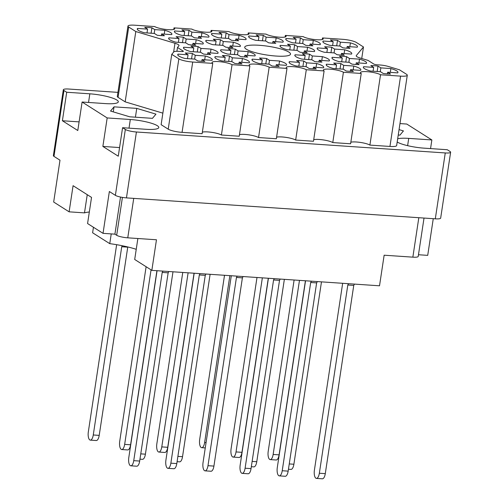 <?xml version="1.0" encoding="UTF-8"?>
<svg xmlns="http://www.w3.org/2000/svg" width="504" height="504" viewBox="0 0 504 504"><rect width="100%" height="100%" fill="white"/><g stroke="black" fill="none" stroke-linecap="round" stroke-linejoin="round"><path stroke-width="0.76" d="M349.833 46.702L350.412 42.878L340.364 42.197L337.516 40.389A17.508 3.339 8.6 0 0 330.341 39.904L333.188 41.712L323.146 41.032A17.508 3.339 8.6 0 0 322.875 41.498A17.508 3.339 8.6 0 0 329.956 45.354L339.998 46.034L342.852 47.842A17.508 3.339 8.6 0 0 350.028 48.327L347.174 46.519L357.223 47.2A17.508 3.339 8.6 0 0 357.494 46.733A17.508 3.339 8.6 0 0 356.271 45.209A17.508 3.339 8.6 0 0 350.412 42.878M344.106 53.588L344.686 49.764L334.637 49.083L331.789 47.275A17.508 3.339 8.6 0 0 324.614 46.79L327.461 48.598L317.419 47.918A17.508 3.339 8.6 0 0 317.142 48.384A17.508 3.339 8.6 0 0 324.229 52.24L334.272 52.92L337.119 54.728A17.508 3.339 8.6 0 0 344.301 55.213L341.447 53.405L351.496 54.085A17.508 3.339 8.6 0 0 351.767 53.619A17.508 3.339 8.6 0 0 350.545 52.095A17.508 3.339 8.6 0 0 344.686 49.764M306.986 51.068L307.56 47.25L297.517 46.563L294.67 44.755A17.508 3.339 8.6 0 0 287.494 44.27L290.342 46.078L280.293 45.398A17.508 3.339 8.6 0 0 280.022 45.864A17.508 3.339 8.6 0 0 287.11 49.72L297.152 50.4L300 52.208A17.508 3.339 8.6 0 0 307.175 52.693L304.328 50.885L314.376 51.572A17.508 3.339 8.6 0 0 314.647 51.099A17.508 3.339 8.6 0 0 313.419 49.575A17.508 3.339 8.6 0 0 307.56 47.25M232.741 46.034L233.321 42.21L223.278 41.53L220.424 39.721A17.508 3.339 8.6 0 0 213.249 39.236L216.096 41.045L206.054 40.364A17.508 3.339 8.6 0 0 205.783 40.83A17.508 3.339 8.6 0 0 212.864 44.686L222.913 45.366L225.761 47.174A17.508 3.339 8.6 0 0 232.936 47.66L230.089 45.851L240.131 46.532A17.508 3.339 8.6 0 0 240.402 46.066A17.508 3.339 8.6 0 0 239.179 44.541A17.508 3.339 8.6 0 0 233.321 42.21M195.621 43.514L196.201 39.696L186.152 39.016L183.305 37.208A17.508 3.339 8.6 0 0 176.129 36.716L178.977 38.524L168.934 37.844A17.508 3.339 8.6 0 0 168.657 38.31A17.508 3.339 8.6 0 0 175.745 42.166L185.787 42.846L188.641 44.654A17.508 3.339 8.6 0 0 195.817 45.146L192.963 43.338L203.011 44.018A17.508 3.339 8.6 0 0 203.282 43.552A17.508 3.339 8.6 0 0 202.06 42.021A17.508 3.339 8.6 0 0 196.201 39.696M312.713 44.182L313.286 40.364L303.244 39.684L300.397 37.876A17.508 3.339 8.6 0 0 293.221 37.391L296.068 39.192L286.026 38.512A17.508 3.339 8.6 0 0 285.749 38.984A17.508 3.339 8.6 0 0 292.837 42.834L302.879 43.514L305.726 45.322A17.508 3.339 8.6 0 0 312.908 45.814L310.054 44.005L320.103 44.686A17.508 3.339 8.6 0 0 320.374 44.22A17.508 3.339 8.6 0 0 319.145 42.689A17.508 3.339 8.6 0 0 313.286 40.364M275.594 41.668L276.167 37.844L266.125 37.164L263.277 35.356A17.508 3.339 8.6 0 0 256.095 34.87L258.949 36.679L248.9 35.998A17.508 3.339 8.6 0 0 248.629 36.464A17.508 3.339 8.6 0 0 255.711 40.32L265.759 41L268.607 42.809A17.508 3.339 8.6 0 0 275.783 43.294L272.935 41.485L282.977 42.166A17.508 3.339 8.6 0 0 283.254 41.7A17.508 3.339 8.6 0 0 282.026 40.175A17.508 3.339 8.6 0 0 276.167 37.844M238.468 39.148L239.047 35.33L229.005 34.65L226.151 32.842A17.508 3.339 8.6 0 0 218.975 32.351L221.823 34.159L211.781 33.478A17.508 3.339 8.6 0 0 211.51 33.944A17.508 3.339 8.6 0 0 218.591 37.8L228.64 38.48L231.487 40.288A17.508 3.339 8.6 0 0 238.663 40.774L235.815 38.972L245.858 39.652A17.508 3.339 8.6 0 0 246.128 39.18A17.508 3.339 8.6 0 0 244.906 37.655A17.508 3.339 8.6 0 0 239.047 35.33M201.348 36.635L201.928 32.81L191.879 32.13L189.032 30.322A17.508 3.339 8.6 0 0 181.856 29.837L184.703 31.645L174.661 30.965A17.508 3.339 8.6 0 0 174.39 31.431A17.508 3.339 8.6 0 0 181.472 35.286L191.514 35.967L194.368 37.775A17.508 3.339 8.6 0 0 201.543 38.26L198.696 36.452L208.738 37.132A17.508 3.339 8.6 0 0 209.009 36.666A17.508 3.339 8.6 0 0 207.787 35.135A17.508 3.339 8.6 0 0 201.928 32.81M204.7 59.793L205.279 55.975L195.237 55.295L192.383 53.487A17.508 3.339 8.6 0 0 185.207 52.996L188.055 54.804L178.013 54.123A17.508 3.339 8.6 0 0 177.742 54.59A17.508 3.339 8.6 0 0 184.823 58.445L194.872 59.125L197.719 60.934A17.508 3.339 8.6 0 0 204.895 61.419L202.047 59.617L212.089 60.297A17.508 3.339 8.6 0 0 212.36 59.825A17.508 3.339 8.6 0 0 211.138 58.3A17.508 3.339 8.6 0 0 205.279 55.975M241.826 62.313L242.399 58.489L232.357 57.809L229.509 56.001A17.508 3.339 8.6 0 0 222.327 55.516L225.181 57.324L215.132 56.643A17.508 3.339 8.6 0 0 214.862 57.11A17.508 3.339 8.6 0 0 221.943 60.965L231.991 61.645L234.839 63.454A17.508 3.339 8.6 0 0 242.014 63.939L239.167 62.131L249.209 62.811A17.508 3.339 8.6 0 0 249.486 62.345A17.508 3.339 8.6 0 0 248.258 60.82A17.508 3.339 8.6 0 0 242.399 58.489M278.945 64.827L279.518 61.009L269.476 60.329L266.629 58.521A17.508 3.339 8.6 0 0 259.453 58.036L262.3 59.837L252.258 59.157A17.508 3.339 8.6 0 0 251.981 59.63A17.508 3.339 8.6 0 0 259.069 63.479L269.111 64.159L271.958 65.967A17.508 3.339 8.6 0 0 279.14 66.459L276.286 64.651L286.335 65.331A17.508 3.339 8.6 0 0 286.606 64.865A17.508 3.339 8.6 0 0 285.377 63.334A17.508 3.339 8.6 0 0 279.518 61.009M316.065 67.347L316.644 63.523L306.596 62.843L303.748 61.034A17.508 3.339 8.6 0 0 296.572 60.549L299.42 62.357L289.378 61.677A17.508 3.339 8.6 0 0 289.107 62.143A17.508 3.339 8.6 0 0 296.188 65.999L306.23 66.679L309.084 68.487A17.508 3.339 8.6 0 0 316.26 68.972L313.406 67.164L323.455 67.845A17.508 3.339 8.6 0 0 323.726 67.379A17.508 3.339 8.6 0 0 322.503 65.854A17.508 3.339 8.6 0 0 316.644 63.523M353.184 69.867L353.764 66.043L343.722 65.362L340.868 63.554A17.508 3.339 8.6 0 0 333.692 63.069L336.54 64.877L326.498 64.197A17.508 3.339 8.6 0 0 326.227 64.663A17.508 3.339 8.6 0 0 333.308 68.519L343.356 69.199L346.204 71.007A17.508 3.339 8.6 0 0 353.38 71.492L350.532 69.684L360.574 70.365A17.508 3.339 8.6 0 0 360.845 69.898A17.508 3.339 8.6 0 0 359.623 68.368A17.508 3.339 8.6 0 0 353.764 66.043M210.426 52.907L211.006 49.09L200.964 48.409L198.11 46.601A17.508 3.339 8.6 0 0 190.934 46.116L193.788 47.924L183.739 47.237A17.508 3.339 8.6 0 0 183.469 47.71A17.508 3.339 8.6 0 0 190.55 51.559L200.598 52.246L203.446 54.054A17.508 3.339 8.6 0 0 210.622 54.539L207.774 52.731L217.816 53.411A17.508 3.339 8.6 0 0 218.093 52.945A17.508 3.339 8.6 0 0 216.865 51.414A17.508 3.339 8.6 0 0 211.006 49.09M247.552 55.427L248.126 51.61L238.083 50.923L235.236 49.121A17.508 3.339 8.6 0 0 228.06 48.63L230.908 50.438L220.859 49.757A17.508 3.339 8.6 0 0 220.588 50.224A17.508 3.339 8.6 0 0 227.676 54.079L237.718 54.76L240.566 56.568A17.508 3.339 8.6 0 0 247.741 57.053L244.894 55.245L254.936 55.931A17.508 3.339 8.6 0 0 255.213 55.459A17.508 3.339 8.6 0 0 253.984 53.934A17.508 3.339 8.6 0 0 248.126 51.61M164.228 34.114L164.808 30.29L154.76 29.61L151.912 27.802A17.508 3.339 8.6 0 0 144.736 27.317L147.584 29.125L137.542 28.444A17.508 3.339 8.6 0 0 137.264 28.911A17.508 3.339 8.6 0 0 144.352 32.766L154.394 33.447L157.242 35.255A17.508 3.339 8.6 0 0 164.424 35.74L161.57 33.932L171.618 34.612A17.508 3.339 8.6 0 0 171.889 34.146A17.508 3.339 8.6 0 0 170.661 32.621A17.508 3.339 8.6 0 0 164.808 30.29M321.791 60.461L322.371 56.643L312.322 55.963L309.475 54.155A17.508 3.339 8.6 0 0 302.299 53.663L305.147 55.471L295.105 54.791A17.508 3.339 8.6 0 0 294.834 55.257A17.508 3.339 8.6 0 0 301.915 59.113L311.957 59.793L314.811 61.601A17.508 3.339 8.6 0 0 321.987 62.093L319.139 60.285L329.181 60.965A17.508 3.339 8.6 0 0 329.452 60.499A17.508 3.339 8.6 0 0 328.23 58.968A17.508 3.339 8.6 0 0 322.371 56.643M358.911 62.981L359.491 59.157L349.448 58.477L346.594 56.669A17.508 3.339 8.6 0 0 339.419 56.183L342.266 57.992L332.224 57.311A17.508 3.339 8.6 0 0 331.953 57.777A17.508 3.339 8.6 0 0 339.034 61.633L349.083 62.313L351.931 64.121A17.508 3.339 8.6 0 0 359.106 64.606L356.259 62.798L366.301 63.479A17.508 3.339 8.6 0 0 366.572 63.013A17.508 3.339 8.6 0 0 365.35 61.488A17.508 3.339 8.6 0 0 359.491 59.157M390.304 72.381L390.884 68.563A17.508 3.339 8.6 0 1 396.743 70.888A17.508 3.339 8.6 0 1 397.971 72.412A17.508 3.339 8.6 0 1 397.694 72.885L387.652 72.204L390.499 74.006A17.508 3.339 -171.4 0 1 383.324 73.521L380.476 71.713L370.427 71.032A17.508 3.339 8.6 0 1 363.346 67.177A17.508 3.339 8.6 0 1 363.617 66.711L373.666 67.391L370.812 65.583A17.508 3.339 -171.4 0 1 377.994 66.074L377.168 71.492M162.868 113.148L125.162 101.858L135.803 31.538L174.97 43.262A10.773 2.054 -171.4 0 1 178.271 44.604A10.773 2.054 -171.4 0 1 179.027 45.543A10.773 2.054 -171.4 0 1 178.92 45.77L177.496 47.47L176.917 51.288M246.336 49.222A23.165 4.423 8.6 0 0 271.612 55.648A23.165 4.423 8.6 0 0 290.524 54.13A23.165 4.423 8.6 0 0 288.899 52.107A23.165 4.423 8.6 0 0 263.617 45.681A23.165 4.423 8.6 0 0 244.711 47.2A23.165 4.423 8.6 0 0 246.336 49.222M66.704 92.251L62.395 120.752L77.792 130.523L82.102 102.022L105.242 103.591A21.011 4.007 8.6 0 0 118.314 101.852A21.011 4.007 8.6 0 0 116.846 100.019A21.011 4.007 8.6 0 0 89.838 93.82L66.704 92.251L63.939 90.499L53.972 156.379A8.618 1.644 -171.4 0 1 53.374 155.629L63.334 89.75A8.618 1.644 8.6 0 0 63.939 90.499M82.102 102.022L107.176 117.936L130.315 119.505A21.011 4.007 -171.4 0 1 157.317 125.698A21.011 4.007 -171.4 0 1 158.785 127.531A21.011 4.007 -171.4 0 1 145.713 129.276L122.579 127.707L125.338 129.459A8.618 1.644 8.6 0 0 136.42 131.998L445.265 152.945A8.618 1.644 8.6 0 0 450.626 152.227A8.618 1.644 8.6 0 0 450.028 151.477L447.262 149.726L424.122 148.157A21.011 4.007 8.6 0 1 397.184 142.002M117.93 92.371L68.695 89.032A8.618 1.644 8.6 0 0 63.334 89.75M430.555 148.592L431.859 139.954L408.725 138.386A21.011 4.007 8.6 0 0 397.669 138.789M431.859 139.954L406.785 124.047L399.974 123.581M398.242 135.015L399.924 135.129L403.439 130.92L399.061 129.61M152.454 118.346L155.963 114.137L136.754 108.385L114.036 106.848L110.527 111.056L129.736 116.808L152.454 118.346M407.282 75.235L396.648 145.555A10.773 2.054 -171.4 0 1 389.945 146.45L400.579 76.129A10.773 2.054 8.6 0 0 407.282 75.235A10.773 2.054 8.6 0 0 406.533 74.296L399.433 69.791L388.049 66.383A8.083 1.544 8.6 0 0 380.136 65.01L377.219 64.808A2.696 0.517 -171.4 0 1 373.754 64.014L368.052 60.398L360.266 58.067A10.773 2.054 -171.4 0 1 356.208 55.78A10.773 2.054 -171.4 0 1 356.315 55.56L356.246 56.026M350.834 142.21A10.502 2.003 -171.4 0 1 360.549 142.456A10.502 2.003 -171.4 0 1 369.898 145.095L389.945 146.45M313.715 139.69A10.502 2.003 -171.4 0 1 323.423 139.942A10.502 2.003 -171.4 0 1 332.779 142.575L350.595 143.785L361.229 73.458A10.502 2.003 -171.4 0 1 360.499 72.544A10.502 2.003 -171.4 0 1 369.067 71.852A10.502 2.003 -171.4 0 1 380.533 74.768L400.579 76.129M276.589 137.176A10.502 2.003 -171.4 0 1 286.303 137.422A10.502 2.003 -171.4 0 1 295.659 140.055L313.475 141.265L324.11 70.938A10.502 2.003 -171.4 0 1 323.373 70.025A10.502 2.003 -171.4 0 1 331.947 69.338A10.502 2.003 -171.4 0 1 343.413 72.248L361.229 73.458M239.469 134.656A10.502 2.003 8.6 0 1 249.184 134.902A10.502 2.003 8.6 0 1 258.533 137.542L276.356 138.751L286.99 68.424A10.502 2.003 -171.4 0 1 286.253 67.505A10.502 2.003 -171.4 0 1 294.827 66.818A10.502 2.003 -171.4 0 1 306.293 69.735L324.11 70.938M202.35 132.143A10.502 2.003 8.6 0 1 212.064 132.388A10.502 2.003 8.6 0 1 221.413 135.022L239.23 136.231L249.871 65.904L232.048 64.695A10.502 2.003 8.6 0 0 220.588 61.784A10.502 2.003 8.6 0 0 212.014 62.471A10.502 2.003 8.6 0 0 212.745 63.391L192.704 62.03L182.064 132.357L202.11 133.711L212.745 63.391M182.064 132.357A10.773 2.054 -171.4 0 1 168.216 129.175L161.123 124.677L171.757 54.35L173.842 51.855A8.083 1.544 8.6 0 1 178.788 51.351L181.711 51.553A2.696 0.517 -171.4 0 0 183.387 51.326A2.696 0.517 -171.4 0 0 183.198 51.093L177.496 47.47M125.162 101.858L118.068 97.36A10.773 2.054 -171.4 0 1 117.319 96.422L127.953 26.095A10.773 2.054 8.6 0 0 128.703 27.033L118.068 97.36M433.264 218.686L427.713 255.364L418.471 254.741M450.626 152.227L440.666 218.112A8.618 1.644 -171.4 0 1 435.305 218.824L126.454 197.883A8.618 1.644 -171.4 0 1 115.378 195.338L109.355 191.52L103.03 233.346L87.576 223.543L91.533 197.404L73.074 185.692L69.117 211.831L53.67 202.028L59.995 160.203L53.972 156.379M107.176 117.936L102.866 146.431L118.264 156.202L122.579 127.707M424.021 218.062L418.213 256.442A8.618 1.644 -171.4 0 1 412.852 257.153L384.142 255.207L379.518 285.799L151.843 270.358L156.467 239.772L127.764 237.825A8.618 1.644 -171.4 0 1 116.682 235.28L114.906 234.152L103.03 233.346M137.869 238.505L134.7 259.478L151.843 270.358M136.238 249.31A35.69 6.81 8.6 0 0 109.759 243.653L92.61 232.779L93.448 227.266M111.233 233.906L109.759 243.653M87.242 194.683L84.489 212.877A35.69 6.81 -171.4 0 1 89.328 212.001M84.489 212.877L69.117 211.831M120.519 197.045L114.906 234.152M346.594 56.669L345.776 62.087M309.475 54.155L308.656 59.573M151.912 27.802L151.093 33.226M235.236 49.121L234.417 54.539M198.11 46.601L197.291 52.019M340.868 63.554L340.049 68.972M303.748 61.034L302.929 66.459M266.629 58.521L265.81 63.939M229.509 56.001L228.69 61.419M192.383 53.487L191.564 58.905M189.032 30.322L188.213 35.74M226.151 32.842L225.332 38.26M263.277 35.356L262.458 40.774M300.397 37.876L299.578 43.294M183.305 37.208L182.486 42.626M220.424 39.721L219.605 45.14M294.67 44.755L293.851 50.18M331.789 47.275L330.971 52.693M337.516 40.389L336.697 45.814M258.533 137.542L269.174 67.215L286.99 68.424M295.659 140.055L306.293 69.735M332.779 142.575L343.413 72.248M369.898 145.095L380.533 74.768M361.733 58.502L363.479 46.979L356.315 55.56M363.479 46.979L356.378 42.475A10.773 2.054 8.6 0 0 342.531 39.299L322.491 37.939L322.251 39.514M285.132 36.994L285.365 35.419L303.188 36.628A10.502 2.003 8.6 0 0 314.647 39.545A10.502 2.003 8.6 0 0 323.221 38.852A10.502 2.003 8.6 0 0 322.491 37.939M248.006 34.48L248.245 32.905L266.062 34.114A10.502 2.003 8.6 0 0 277.528 37.025A10.502 2.003 8.6 0 0 286.102 36.338A10.502 2.003 8.6 0 0 285.365 35.419M210.886 31.96L211.126 30.385L228.942 31.595A10.502 2.003 8.6 0 0 240.408 34.505A10.502 2.003 8.6 0 0 248.982 33.818A10.502 2.003 8.6 0 0 248.245 32.905M211.126 30.385A10.502 2.003 -171.4 0 1 211.863 31.305A10.502 2.003 -171.4 0 1 203.288 31.991A10.502 2.003 -171.4 0 1 191.822 29.075L174.006 27.871A10.502 2.003 -171.4 0 1 174.737 28.785A10.502 2.003 -171.4 0 1 166.162 29.471A10.502 2.003 -171.4 0 1 154.703 26.561L134.656 25.2A10.773 2.054 8.6 0 0 127.953 26.095M173.767 29.44L174.006 27.871M135.803 31.538L128.703 27.033M168.216 129.175L178.851 58.855L171.757 54.35M221.413 135.022L232.048 64.695M269.174 67.215A10.502 2.003 8.6 0 0 257.708 64.304A10.502 2.003 8.6 0 0 249.133 64.991A10.502 2.003 8.6 0 0 249.871 65.904M377.994 66.074L380.841 67.883L390.884 68.563M178.851 58.855A10.773 2.054 8.6 0 0 192.704 62.03M113.274 111.882L114.036 106.848M135.425 117.193L136.754 108.385M102.866 146.431L119.574 147.565M62.395 120.752L79.096 121.88M373.666 67.391L373.086 71.215M363.466 67.706L363.617 66.711M387.652 72.204L387.393 73.886M380.841 67.883L380.262 71.7M342.266 57.992L341.693 61.809M332.073 58.306L332.224 57.311M356.259 62.798L356 64.487M349.448 58.477L348.869 62.301M305.147 55.471L304.573 59.296M294.953 55.786L295.105 54.791M319.139 60.285L318.881 61.973M312.322 55.963L311.749 59.781M147.584 29.125L147.004 32.949M137.39 29.44L137.542 28.444M161.57 33.932L161.318 35.62M154.76 29.61L154.18 33.434M230.908 50.438L230.328 54.262M220.714 50.753L220.859 49.757M244.894 55.245L244.642 56.933M238.083 50.923L237.504 54.747M193.788 47.924L193.208 51.742M183.588 48.233L183.739 47.237M207.774 52.731L207.516 54.419M200.964 48.409L200.384 52.227M336.54 64.877L335.966 68.695M326.346 65.186L326.498 64.197M350.532 69.684L350.274 71.373M343.722 65.362L343.142 69.18M299.42 62.357L298.841 66.181M289.227 62.672L289.378 61.677M313.406 67.164L313.154 68.853M306.596 62.843L306.022 66.667M262.3 59.837L261.721 63.661M252.107 60.152L252.258 59.157M276.286 64.651L276.034 66.339M269.476 60.329L268.897 64.147M225.181 57.324L224.601 61.142M214.981 57.639L215.132 56.643M239.167 62.131L238.915 63.819M232.357 57.809L231.777 61.633M188.055 54.804L187.482 58.628M177.862 55.119L178.013 54.123M202.047 59.617L201.789 61.299M195.237 55.295L194.657 59.113M184.703 31.645L184.124 35.463M174.51 31.954L174.661 30.965M198.696 36.452L198.437 38.14M191.879 32.13L191.306 35.948M221.823 34.159L221.25 37.983M211.63 34.474L211.781 33.478M235.815 38.972L235.557 40.654M229.005 34.65L228.425 38.468M258.949 36.679L258.369 40.496M248.749 36.994L248.9 35.998M272.935 41.485L272.683 43.174M266.125 37.164L265.545 40.988M296.068 39.192L295.489 43.016M285.875 39.507L286.026 38.512M310.054 44.005L309.803 45.694M303.244 39.684L302.665 43.502M178.977 38.524L178.397 42.349M168.783 38.84L168.934 37.844M192.963 43.338L192.711 45.026M186.152 39.016L185.579 42.834M216.096 41.045L215.523 44.862M205.903 41.36L206.054 40.364M230.089 45.851L229.83 47.54M223.278 41.53L222.699 45.354M290.342 46.078L289.762 49.902M280.148 46.393L280.293 45.398M304.328 50.885L304.076 52.574M297.517 46.563L296.938 50.387M327.461 48.598L326.882 52.416M317.268 48.907L317.419 47.918M341.447 53.405L341.195 55.093M334.637 49.083L334.058 52.901M333.188 41.712L332.609 45.536M322.995 42.027L323.146 41.032M347.174 46.519L346.922 48.208M340.364 42.197L339.791 46.021M116.638 244.686L88.332 431.846A6.735 2.627 -86.1 0 0 90.342 440.131A6.735 2.627 -86.1 0 0 93.265 434.977L121.735 246.746L122.283 245.738M90.342 440.131L96.283 440.534A6.735 2.627 -86.1 0 0 99.206 435.38L127.777 246.954M121.735 246.746L127.676 247.149M342.663 283.298L314.408 470.112A6.735 2.627 -86.1 0 0 316.424 478.397A6.735 2.627 -86.1 0 0 319.347 473.243L347.81 285.012L348.535 283.695M316.424 478.397L322.365 478.8A6.735 2.627 -86.1 0 0 325.288 473.647L353.751 285.415L354.476 284.099M347.81 285.012L353.751 285.415M288.452 469.23L290.966 469.4A6.735 2.627 -86.1 0 0 293.889 464.247L321.476 281.862M251.332 466.71L253.846 466.88A6.735 2.627 -86.1 0 0 256.769 461.727L284.357 279.342M177.087 461.677L179.607 461.847A6.735 2.627 -86.1 0 0 182.53 456.693L210.111 274.308M139.967 459.157L142.481 459.327A6.735 2.627 -86.1 0 0 145.41 454.173L172.992 271.788M305.544 280.778L277.288 467.592A6.735 2.627 -86.1 0 0 279.304 475.877A6.735 2.627 -86.1 0 0 282.227 470.73L310.691 282.498L311.415 281.175M279.304 475.877L285.239 476.28A6.735 2.627 -86.1 0 0 288.162 471.133L316.632 282.901L317.35 281.579M310.691 282.498L316.632 282.901M268.424 278.265L240.169 465.079A6.735 2.627 -86.1 0 0 242.178 473.363A6.735 2.627 -86.1 0 0 245.102 468.21L273.571 279.978L274.289 278.662M242.178 473.363L248.119 473.766A6.735 2.627 -86.1 0 0 251.042 468.613L279.512 280.382L280.23 279.065M273.571 279.978L279.512 280.382M231.298 275.745L203.049 462.559A6.735 2.627 -86.1 0 0 205.059 470.843A6.735 2.627 -86.1 0 0 207.982 465.69L236.452 277.458L237.17 276.142M205.059 470.843L211 471.246A6.735 2.627 -86.1 0 0 213.923 466.093L242.393 277.862L243.111 276.545M236.452 277.458L242.393 277.862M194.179 273.225L165.923 460.045A6.735 2.627 -86.1 0 0 167.939 468.329A6.735 2.627 -86.1 0 0 170.862 463.176L199.332 274.945L200.05 273.628M167.939 468.329L173.88 468.733A6.735 2.627 -86.1 0 0 176.803 463.579L205.267 275.348L205.991 274.031M199.332 274.945L205.267 275.348M157.059 270.711L128.803 457.525A6.735 2.627 -86.1 0 0 130.82 465.809A6.735 2.627 -86.1 0 0 133.743 460.656L162.206 272.425L162.931 271.108M130.82 465.809L136.754 466.213A6.735 2.627 -86.1 0 0 139.677 461.059L168.147 272.828L168.865 271.511M162.206 272.425L168.147 272.828M224.513 275.285L199.691 439.4A6.735 2.627 -86.1 0 0 201.707 447.684A6.735 2.627 -86.1 0 0 204.63 442.531L229.868 275.65M146.116 266.723L119.725 441.246A6.735 2.627 -86.1 0 0 121.735 449.53A6.735 2.627 -86.1 0 0 124.658 444.377L151.055 269.854M121.735 449.53L127.676 449.933A6.735 2.627 -86.1 0 0 130.599 444.78L156.927 270.698M182.757 272.45L156.845 443.766A6.735 2.627 -86.1 0 0 158.861 452.05A6.735 2.627 -86.1 0 0 161.784 446.897L188.112 272.815M158.861 452.05L164.795 452.453A6.735 2.627 -86.1 0 0 167.719 447.3L194.046 273.218M256.996 277.49L231.09 448.799A6.735 2.627 -86.1 0 0 233.1 457.084A6.735 2.627 -86.1 0 0 236.023 451.93L262.351 277.849M233.1 457.084L239.041 457.487A6.735 2.627 -86.1 0 0 241.964 452.334L268.292 278.252M294.115 280.003L268.21 451.319A6.735 2.627 -86.1 0 0 270.22 459.604A6.735 2.627 -86.1 0 0 273.143 454.451L299.471 280.369M270.22 459.604L276.161 460.001A6.735 2.627 -86.1 0 0 279.084 454.854L305.411 280.772M173.634 52.101L174.97 43.262M88.534 102.463L89.838 93.82M129.011 128.142L130.315 119.505M115.378 195.338L125.338 129.459M435.305 218.824L445.265 152.945M136.42 131.998L126.454 197.883M133.73 198.374L127.764 237.825M412.852 257.153L418.818 217.709M116.682 235.28L122.415 197.404M183.141 51.496L183.198 51.093M407.623 145.662L408.725 138.386M93.265 434.977L99.206 435.38M319.347 473.243L325.288 473.647M289.252 463.932L293.889 464.247M252.132 461.412L256.769 461.727M177.887 456.378L182.53 456.693M140.767 453.865L145.41 454.173M282.227 470.73L288.162 471.133M245.102 468.21L251.042 468.613M207.982 465.69L213.923 466.093M170.862 463.176L176.803 463.579M133.743 460.656L139.677 461.059M204.63 442.531L206.06 442.625M124.658 444.377L130.599 444.78M161.784 446.897L167.719 447.3M236.023 451.93L241.964 452.334M273.143 454.451L279.084 454.854M201.707 447.684L205.26 447.924"/></g></svg>

